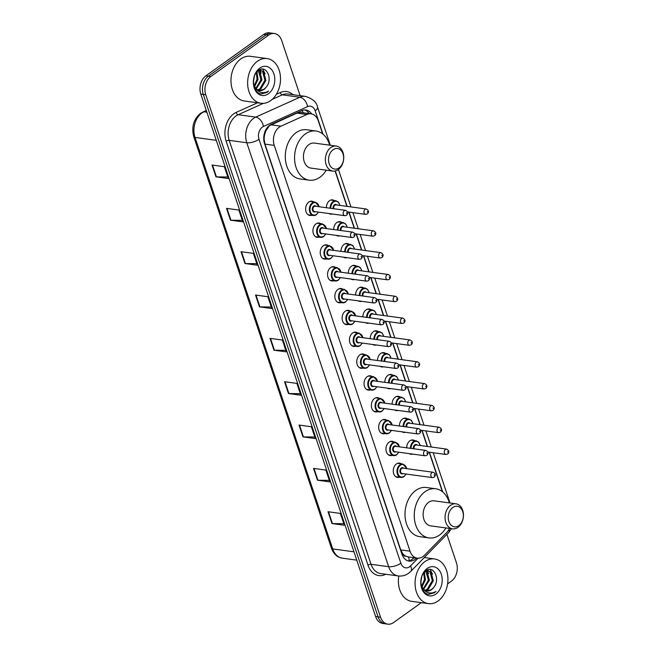 <?xml version="1.0" encoding="UTF-8"?>
<svg xmlns="http://www.w3.org/2000/svg" width="657" height="657" viewBox="0 0 657 657"><rect width="100%" height="100%" fill="white"/><g stroke="black" fill="none" stroke-linecap="round" stroke-linejoin="round"><path stroke-width="0.99" d="M326.381 207.719A7.219 5.215 -82.2 0 1 329.527 200.714A7.219 5.215 -82.2 0 1 332.614 199.868A7.219 5.215 -82.2 0 1 334.356 200.557M333.682 229.548A7.219 5.215 -82.2 0 1 336.836 222.542A7.219 5.215 -82.2 0 1 339.915 221.688A7.219 5.215 -82.2 0 1 341.656 222.386M340.983 251.376A7.219 5.215 -82.2 0 1 344.137 244.363A7.219 5.215 -82.2 0 1 347.216 243.517A7.219 5.215 -82.2 0 1 348.957 244.215M348.292 273.205A7.219 5.215 -82.2 0 1 351.438 266.192A7.219 5.215 -82.2 0 1 354.525 265.346A7.219 5.215 -82.2 0 1 356.258 266.036M355.593 295.034A7.219 5.215 -82.2 0 1 358.747 288.021A7.219 5.215 -82.2 0 1 361.826 287.175A7.219 5.215 -82.2 0 1 363.567 287.865M362.894 316.855A7.219 5.215 -82.2 0 1 366.048 309.849A7.219 5.215 -82.2 0 1 369.127 309.004A7.219 5.215 -82.2 0 1 370.868 309.693M370.203 338.683A7.219 5.215 -82.2 0 1 373.348 331.678A7.219 5.215 -82.2 0 1 376.436 330.824A7.219 5.215 -82.2 0 1 378.169 331.522M377.504 360.512A7.219 5.215 -82.2 0 1 380.649 353.499A7.219 5.215 -82.2 0 1 383.737 352.653A7.219 5.215 -82.2 0 1 385.47 353.343M384.805 382.341A7.219 5.215 -82.2 0 1 387.959 375.328A7.219 5.215 -82.2 0 1 391.038 374.482A7.219 5.215 -82.2 0 1 392.779 375.172M392.106 404.17A7.219 5.215 -82.2 0 1 395.259 397.157A7.219 5.215 -82.2 0 1 398.339 396.311A7.219 5.215 -82.2 0 1 400.08 397M399.415 425.991A7.219 5.215 -82.2 0 1 402.56 418.985A7.219 5.215 -82.2 0 1 405.648 418.139A7.219 5.215 -82.2 0 1 407.381 418.829M406.716 447.819A7.219 5.215 -82.2 0 1 409.869 440.814A7.219 5.215 -82.2 0 1 412.949 439.96A7.219 5.215 -82.2 0 1 414.69 440.658M333.674 280.777A7.219 5.215 -82.2 0 1 331.818 280.974A7.219 5.215 -82.2 0 1 327.564 275.258A7.219 5.215 -82.2 0 1 330.676 267.522A7.219 5.215 -82.2 0 1 333.764 266.676A7.219 5.215 -82.2 0 1 335.497 267.366M340.983 302.598A7.219 5.215 -82.2 0 1 339.119 302.803A7.219 5.215 -82.2 0 1 334.865 297.087A7.219 5.215 -82.2 0 1 337.985 289.351A7.219 5.215 -82.2 0 1 341.065 288.505A7.219 5.215 -82.2 0 1 342.806 289.195M348.284 324.427A7.219 5.215 -82.2 0 1 346.42 324.632A7.219 5.215 -82.2 0 1 342.166 318.916A7.219 5.215 -82.2 0 1 345.286 311.172A7.219 5.215 -82.2 0 1 348.366 310.326A7.219 5.215 -82.2 0 1 350.107 311.024M355.585 346.255A7.219 5.215 -82.2 0 1 353.729 346.461A7.219 5.215 -82.2 0 1 349.475 340.745A7.219 5.215 -82.2 0 1 352.587 333A7.219 5.215 -82.2 0 1 355.675 332.155A7.219 5.215 -82.2 0 1 357.408 332.844M326.373 258.948A7.219 5.215 -82.2 0 1 324.517 259.145A7.219 5.215 -82.2 0 1 320.263 253.438A7.219 5.215 -82.2 0 1 323.375 245.693A7.219 5.215 -82.2 0 1 326.463 244.847A7.219 5.215 -82.2 0 1 328.196 245.537M311.763 215.291A7.219 5.215 -82.2 0 1 309.907 215.496A7.219 5.215 -82.2 0 1 305.653 209.78A7.219 5.215 -82.2 0 1 308.774 202.044A7.219 5.215 -82.2 0 1 311.853 201.19A7.219 5.215 -82.2 0 1 313.594 201.888M319.072 237.12A7.219 5.215 -82.2 0 1 317.208 237.325A7.219 5.215 -82.2 0 1 312.954 231.609A7.219 5.215 -82.2 0 1 316.074 223.865A7.219 5.215 -82.2 0 1 319.154 223.019A7.219 5.215 -82.2 0 1 320.895 223.708M362.886 368.084A7.219 5.215 -82.2 0 1 361.03 368.281A7.219 5.215 -82.2 0 1 356.776 362.574A7.219 5.215 -82.2 0 1 359.896 354.829A7.219 5.215 -82.2 0 1 362.976 353.983A7.219 5.215 -82.2 0 1 364.717 354.673M370.195 389.913A7.219 5.215 -82.2 0 1 368.331 390.11A7.219 5.215 -82.2 0 1 364.077 384.394A7.219 5.215 -82.2 0 1 367.197 376.658A7.219 5.215 -82.2 0 1 370.277 375.812A7.219 5.215 -82.2 0 1 372.018 376.502M377.496 411.734A7.219 5.215 -82.2 0 1 375.632 411.939A7.219 5.215 -82.2 0 1 371.386 406.223A7.219 5.215 -82.2 0 1 374.498 398.487A7.219 5.215 -82.2 0 1 377.586 397.641A7.219 5.215 -82.2 0 1 379.319 398.331M384.797 433.563A7.219 5.215 -82.2 0 1 382.941 433.768A7.219 5.215 -82.2 0 1 378.687 428.052A7.219 5.215 -82.2 0 1 381.799 420.308A7.219 5.215 -82.2 0 1 384.887 419.462A7.219 5.215 -82.2 0 1 386.62 420.16M392.106 455.391A7.219 5.215 -82.2 0 1 390.242 455.597A7.219 5.215 -82.2 0 1 385.988 449.881A7.219 5.215 -82.2 0 1 389.108 442.136A7.219 5.215 -82.2 0 1 392.188 441.29A7.219 5.215 -82.2 0 1 393.929 441.98M399.407 477.22A7.219 5.215 -82.2 0 1 397.542 477.417A7.219 5.215 -82.2 0 1 393.288 471.701A7.219 5.215 -82.2 0 1 396.409 463.965A7.219 5.215 -82.2 0 1 399.489 463.119A7.219 5.215 -82.2 0 1 401.23 463.809M322.677 133.929L318.275 120.781A13.534 9.781 97.8 0 0 311.065 113.842L301.341 112.511L296.882 113.119L269.354 125.75L265.863 130.858L264.722 134.307A4.509 3.26 97.8 0 0 264.098 139.251A13.534 5.264 161.5 0 1 263.769 139.489M311.065 113.842A13.534 9.781 97.8 0 0 306.918 114.482L280.958 126.169A13.534 9.781 97.8 0 0 279.332 127.113A13.534 9.781 97.8 0 0 274.248 145.394L410.025 551.19A13.534 9.781 97.8 0 0 417.236 558.138A13.534 9.781 97.8 0 0 424.529 555.247L446.768 532.441A13.534 9.781 97.8 0 0 449.495 528.425M405.911 556.265A13.534 9.781 -82.2 0 1 402.79 553.744L402.856 553.95A4.509 3.26 97.8 0 0 405.911 556.265L408.424 556.914M264.098 139.251L264.171 139.456A13.534 9.781 -82.2 0 1 264.722 134.307M264.171 139.456L264.968 144.129L400.745 549.925L402.79 553.744M442.375 491.674L429.169 452.188M427.247 446.464L421.86 430.36M419.946 424.636L414.559 408.531M412.645 402.807L407.258 386.702M405.344 380.978L399.949 364.873M398.035 359.157L392.648 343.053M390.734 337.328L385.347 321.224M383.433 315.5L378.046 299.395M376.124 293.671L370.737 277.566M368.823 271.842L363.436 255.737M361.522 250.021L356.135 233.917M354.222 228.193L348.826 212.088M346.912 206.364L335.086 171.025M332.409 214.001A7.219 5.215 -82.2 0 1 330.668 214.166A7.219 5.215 -82.2 0 1 329.034 213.55M339.71 235.83A7.219 5.215 -82.2 0 1 337.969 235.994A7.219 5.215 -82.2 0 1 336.335 235.37M347.011 257.659A7.219 5.215 -82.2 0 1 345.27 257.823A7.219 5.215 -82.2 0 1 343.644 257.199M354.312 279.488A7.219 5.215 -82.2 0 1 352.579 279.652A7.219 5.215 -82.2 0 1 350.945 279.028M361.621 301.317A7.219 5.215 -82.2 0 1 359.88 301.473A7.219 5.215 -82.2 0 1 358.246 300.857M368.922 323.137A7.219 5.215 -82.2 0 1 367.181 323.301A7.219 5.215 -82.2 0 1 365.547 322.686M376.223 344.966A7.219 5.215 -82.2 0 1 374.49 345.13A7.219 5.215 -82.2 0 1 372.856 344.506M383.532 366.795A7.219 5.215 -82.2 0 1 381.791 366.959A7.219 5.215 -82.2 0 1 380.157 366.335M390.833 388.624A7.219 5.215 -82.2 0 1 389.092 388.78A7.219 5.215 -82.2 0 1 387.458 388.164M398.134 410.453A7.219 5.215 -82.2 0 1 396.393 410.609A7.219 5.215 -82.2 0 1 394.767 409.993M405.435 432.273A7.219 5.215 -82.2 0 1 403.702 432.437A7.219 5.215 -82.2 0 1 402.068 431.813M412.744 454.102A7.219 5.215 -82.2 0 1 411.003 454.266A7.219 5.215 -82.2 0 1 409.368 453.642M311.689 113.948A13.534 9.781 97.8 0 0 305.916 110.006A13.534 9.781 97.8 0 0 301.768 110.655L271.267 124.378A13.534 9.781 97.8 0 0 269.641 125.323A13.534 9.781 97.8 0 0 264.557 143.612L401.92 554.147A13.534 9.781 97.8 0 0 409.13 561.086A13.534 9.781 97.8 0 0 416.423 558.195L416.571 558.039M421.351 602.666L393.551 622.565A13.534 9.781 -82.2 0 1 387.77 624.15A13.534 9.781 -82.2 0 1 380.559 617.21L205.756 94.772A13.534 9.781 -82.2 0 1 210.84 76.491L268.672 35.108A13.534 9.781 -82.2 0 1 274.454 33.523A13.534 9.781 -82.2 0 1 281.664 40.463L300.134 95.676M446.908 534.346L456.467 562.893A13.534 9.781 -82.2 0 1 451.384 581.182L447.589 583.892M387.77 624.15L382.834 623.477A13.534 9.781 -82.2 0 1 375.623 616.537L200.82 94.107A13.534 9.781 -82.2 0 1 205.896 75.818L263.728 34.435L266.2 34.772A13.534 9.781 -82.2 0 1 271.982 33.187A13.534 9.781 -82.2 0 0 266.2 34.772L208.368 76.155L266.2 34.772L268.672 35.108M200.82 94.107L203.284 94.444A13.534 9.781 -82.2 0 1 208.368 76.155A13.534 9.781 -82.2 0 0 203.284 94.444L378.087 616.874L203.284 94.444L205.756 94.772M385.298 623.813A13.534 9.781 -82.2 0 1 378.087 616.874A13.534 9.781 -82.2 0 0 385.298 623.813M414.099 557.711L413.951 557.859A13.534 9.781 -82.2 0 1 407.907 560.807M304.667 109.949A13.534 9.781 -82.2 0 1 309.201 113.587M343.816 523.711L332.442 523.588A3.605 1.404 161.5 0 1 331.974 523.555L344.325 525.23L340.375 513.413L328.024 511.729L331.974 523.555M329.313 480.374L317.939 480.242A3.605 1.404 161.5 0 1 317.479 480.218L329.822 481.893L325.872 470.075L313.52 468.392L317.479 480.218M314.818 437.036L303.444 436.905A3.605 1.404 161.5 0 1 302.976 436.872L315.327 438.556L311.369 426.738L299.017 425.054L302.976 436.872M300.315 393.691L288.94 393.568A3.605 1.404 161.5 0 1 288.472 393.535L300.824 395.218L296.865 383.401L284.522 381.717L288.472 393.535M227.807 176.996L216.432 176.873A3.605 1.404 161.5 0 1 215.964 176.84L228.316 178.523L224.365 166.706L212.014 165.022L215.964 176.84M242.31 220.341L230.935 220.21A3.605 1.404 161.5 0 1 230.467 220.177L242.819 221.861L238.869 210.043L226.517 208.359L230.467 220.177M256.813 263.679L245.439 263.547A3.605 1.404 161.5 0 1 244.971 263.523L257.322 265.198L253.364 253.38L241.012 251.697L244.971 263.523M271.316 307.016L259.934 306.893A3.605 1.404 161.5 0 1 259.474 306.86L271.826 308.535L267.867 296.718L255.516 295.034L259.474 306.86M285.811 350.353L274.437 350.23A3.605 1.404 161.5 0 1 273.969 350.197L286.321 351.881L282.37 340.055L270.019 338.38L273.969 350.197M263.728 34.435A13.534 9.781 -82.2 0 1 269.51 32.85L274.454 33.523M270.668 100.62A22.552 16.302 -82.2 0 1 261.034 103.272A22.552 16.302 -82.2 0 1 247.738 85.41A22.552 16.302 -82.2 0 1 257.487 61.224A22.552 16.302 -82.2 0 1 267.12 58.572A22.552 16.302 -82.2 0 1 280.408 76.434A22.552 16.302 -82.2 0 1 270.668 100.62M261.034 103.272L244.355 100.997A22.552 16.302 -82.2 0 1 231.067 83.143A22.552 16.302 -82.2 0 1 240.807 58.949A22.552 16.302 -82.2 0 1 250.44 56.305L267.12 58.572M257.528 89.869L259.852 88.851L264.911 80.261L262.586 71.449L260.32 70.151M257.971 90.108L260.829 88.982L265.896 80.4L263.564 71.58L259.129 70.012M260.813 70.184L258.349 70.529M255.819 88.391L260.993 79.727L258.283 70.578M256.23 88.843L261.971 79.867L259.646 71.046L258.792 70.373M254.193 85.829L257.068 79.193L256.287 72.631M254.588 86.601L258.053 79.333L256.846 71.942M253.454 81.542L254.259 76.639M254.661 87.997L256.92 89.845M259.343 90.559L263.777 89.385L265.945 87.438C273.55 79.349 266.175 64.238 258.653 70.315C250.695 75.136 252.469 92.998 261.248 93.959L261.314 93.967M265.945 87.438A10.2 7.375 -82.2 0 1 263.966 89.409A10.2 7.375 -82.2 0 1 259.614 90.609A10.2 7.375 -82.2 0 1 255.359 87.783L253.643 84.392M259.778 68.073A14.709 10.635 -82.2 0 1 273.895 73.896A14.709 10.635 -82.2 0 1 268.376 93.77A14.709 10.635 -82.2 0 1 254.251 87.948A14.709 10.635 -82.2 0 1 259.778 68.073M261.248 93.959L266.997 92.407L268.565 91.036L266.627 92.037C262.069 93.59 258.316 92.169 255.359 87.783M253.454 81.813L254.308 76.491M257.257 72.738L256.977 71.785M261.182 73.272L259.934 70.159M265.1 73.806L262.759 69.141M261.158 93.935L266.882 92.391L268.565 91.036M339.135 167.855A10.372 7.498 -82.2 0 1 329.173 163.749A10.372 7.498 -82.2 0 1 333.074 149.73A10.372 7.498 -82.2 0 1 343.028 153.837A10.372 7.498 -82.2 0 1 339.135 167.855M338.248 169.613A12.631 9.132 -82.2 0 1 332.853 171.091A12.631 9.132 -82.2 0 1 325.412 161.096A12.631 9.132 -82.2 0 1 330.865 147.546A12.631 9.132 -82.2 0 1 336.261 146.068A12.631 9.132 -82.2 0 1 343.71 156.07A12.631 9.132 -82.2 0 1 338.248 169.613M336.261 146.068L314.342 143.086A12.631 9.132 97.8 0 0 308.946 144.565A12.631 9.132 97.8 0 0 303.493 158.107A12.631 9.132 97.8 0 0 310.933 168.11L332.853 171.091M326.233 170.196A24.81 17.936 -82.2 0 1 319.885 177.267A24.81 17.936 -82.2 0 1 309.291 180.174A24.81 17.936 -82.2 0 1 294.673 160.53A24.81 17.936 -82.2 0 1 305.39 133.929A24.81 17.936 -82.2 0 1 315.984 131.014A24.81 17.936 -82.2 0 1 329.633 145.164M309.291 180.174L300.027 178.918A24.81 17.936 -82.2 0 1 285.409 159.273A24.81 17.936 -82.2 0 1 296.126 132.665A24.81 17.936 -82.2 0 1 306.72 129.757L315.984 131.014M458.832 525.6A10.372 7.498 -82.2 0 1 448.879 521.494A10.372 7.498 -82.2 0 1 452.772 507.475A10.372 7.498 -82.2 0 1 462.733 511.581A10.372 7.498 -82.2 0 1 458.832 525.6M457.954 527.357A12.631 9.132 -82.2 0 1 452.558 528.836A12.631 9.132 -82.2 0 1 445.109 518.841A12.631 9.132 -82.2 0 1 450.571 505.29A12.631 9.132 -82.2 0 1 455.966 503.812A12.631 9.132 -82.2 0 1 463.407 513.807A12.631 9.132 -82.2 0 1 457.954 527.357M455.966 503.812L434.039 500.823A12.631 9.132 97.8 0 0 428.643 502.309A12.631 9.132 97.8 0 0 423.19 515.852A12.631 9.132 97.8 0 0 430.631 525.855L452.558 528.836M445.931 527.932A24.81 17.936 -82.2 0 1 439.59 535.012A24.81 17.936 -82.2 0 1 428.988 537.919A24.81 17.936 -82.2 0 1 414.37 518.274A24.81 17.936 -82.2 0 1 425.087 491.674A24.81 17.936 -82.2 0 1 435.681 488.759A24.81 17.936 -82.2 0 1 449.339 502.909M428.988 537.919L419.724 536.662A24.81 17.936 -82.2 0 1 405.106 517.018A24.81 17.936 -82.2 0 1 415.824 490.409A24.81 17.936 -82.2 0 1 426.418 487.494L435.681 488.759M438.088 600.991A22.552 16.302 -82.2 0 1 428.454 603.635A22.552 16.302 -82.2 0 1 415.158 585.781A22.552 16.302 -82.2 0 1 424.907 561.587A22.552 16.302 -82.2 0 1 434.54 558.943A22.552 16.302 -82.2 0 1 447.828 576.805A22.552 16.302 -82.2 0 1 438.088 600.991M428.454 603.635L411.783 601.369A22.552 16.302 -82.2 0 1 398.791 576M424.948 590.232L427.272 589.214L432.331 580.632L430.007 571.812L427.74 570.514M425.391 590.471L428.257 589.354L433.316 580.763L430.984 571.951L426.549 570.383M428.233 570.555L425.769 570.9M423.239 588.754L428.413 580.098L425.703 570.949M423.65 589.214L429.391 580.23L427.066 571.418L426.212 570.736M421.613 586.192L424.488 579.564L423.708 572.994M422.008 586.972L425.473 579.696L424.266 572.304M420.874 581.905L421.687 577.01M422.081 588.368L424.34 590.216M426.763 590.93L431.197 589.748L433.365 587.81C440.97 579.712 433.595 564.609 426.073 570.687C418.115 575.499 419.897 593.37 428.668 594.322L428.734 594.33M433.365 587.81A10.2 7.375 -82.2 0 1 431.386 589.772A10.2 7.375 -82.2 0 1 427.034 590.971A10.2 7.375 -82.2 0 1 422.779 588.155L421.063 584.755M427.198 568.445A14.709 10.635 -82.2 0 1 441.315 574.259A14.709 10.635 -82.2 0 1 435.796 594.133A14.709 10.635 -82.2 0 1 421.671 588.319A14.709 10.635 -82.2 0 1 427.198 568.445M428.668 594.322L434.417 592.77L435.985 591.407L434.047 592.409C429.489 593.961 425.736 592.54 422.779 588.155M420.874 582.184L421.728 576.862M424.677 573.109L424.397 572.157M428.602 573.643L427.362 570.522M432.52 574.177L430.179 569.512M428.586 594.306L434.31 592.762L435.985 591.407M270.922 124.797L280.958 126.169M409.18 560.651A13.534 6.693 -135.7 0 0 408.432 556.939M303.132 112.758A13.534 8.516 -114.2 0 0 302.171 110.483M265.863 130.858A13.534 8.516 -114.2 0 0 265.65 130.143M402.856 553.95A13.534 5.264 161.5 0 1 402.043 554.5M264.968 144.129L274.248 145.394M296.882 113.119L306.918 114.482M400.745 549.925L410.025 551.19M322.998 134.192L315.171 110.795A9.017 6.521 97.8 0 0 307.599 106.598L263.473 126.464A9.017 6.521 97.8 0 0 262.389 127.088A9.017 6.521 97.8 0 0 258.998 139.284L400.844 563.213A9.017 6.521 97.8 0 0 409.508 566.786A9.017 6.521 97.8 0 0 410.51 565.915L418.041 558.195M400.844 563.213A9.017 3.515 -18.5 0 1 388.648 566.687L246.802 142.75A18.043 13.041 -82.2 0 1 253.577 118.375A18.043 13.041 -82.2 0 1 255.745 117.11L238.146 114.72A18.043 13.041 97.8 0 0 235.978 115.977A18.043 13.041 97.8 0 0 229.203 140.36L371.049 564.289A18.043 13.041 97.8 0 0 380.666 573.545L398.265 575.943A18.043 13.041 -82.2 0 1 388.648 566.687L371.049 564.289A2.258 0.879 161.5 0 0 367.994 565.16L226.148 141.222A2.258 0.879 161.5 0 1 229.203 140.36L246.802 142.75A9.017 3.515 -18.5 0 0 258.998 139.284M398.265 575.943C402.002 576.386 405.443 575.499 408.58 573.282L410.797 571.376A9.017 4.459 -135.7 0 0 410.51 565.915M226.148 141.222A20.293 14.676 -82.2 0 1 233.777 113.792A20.293 14.676 -82.2 0 1 236.216 112.38L257.519 102.788M276.359 94.312L280.342 92.514A20.293 14.676 -82.2 0 1 292.923 94.69M385.782 574.243A20.293 14.676 -82.2 0 1 367.994 565.16M210.84 76.491L205.896 75.818M380.559 617.21L375.623 616.537M263.473 126.464A9.017 5.683 -114.2 0 0 255.745 117.11L299.871 97.252L282.272 94.854L272.203 99.388M307.599 106.598A9.017 5.683 -114.2 0 0 299.871 97.252A18.043 13.041 -82.2 0 1 305.406 96.39L287.807 93.992A18.043 13.041 97.8 0 0 282.272 94.854A2.258 1.421 65.8 0 1 280.342 92.514M263.4 103.354L238.146 114.72A2.258 1.421 65.8 0 1 236.216 112.38M442.703 491.937L429.415 452.221M427.493 446.497L422.106 430.392M420.193 424.668L414.805 408.564M412.892 402.84L407.504 386.735M405.591 381.011L400.203 364.914M398.282 359.19L392.894 343.085M390.981 337.361L385.593 321.257M383.68 315.532L378.292 299.428M376.371 293.704L370.983 277.599M369.07 271.875L363.682 255.778M361.769 250.054L356.381 233.949M354.468 228.225L349.081 212.121M347.159 206.397L335.308 170.976M410.797 571.376L448.6 532.613A9.017 4.459 -135.7 0 0 449.117 529.181M315.171 110.795A9.017 3.515 -18.5 0 0 317.553 107.091C316.69 102.237 312.642 98.665 305.406 96.39M413.951 557.859L416.423 558.195M206.38 110.721L203.982 111.805A18.043 13.041 97.8 0 0 201.806 113.061A18.043 13.041 97.8 0 0 195.03 137.436A4.509 1.757 161.5 0 1 193.766 136.713C191.318 127.13 193.56 119.336 200.5 113.333L206.282 110.425M202.906 111.945A4.509 2.842 -114.2 0 1 203.982 111.805L206.873 112.191M216.284 140.335L195.03 137.436L332.713 548.923A18.043 13.041 97.8 0 0 342.33 558.179L339.061 557.235C337.739 556.701 334.011 554.861 331.448 548.201A4.509 1.757 -18.5 0 0 332.713 548.923L353.967 551.814M274.437 350.23L270.495 338.445M259.934 306.893L255.992 295.1M245.439 263.547L241.489 251.762M230.935 220.21L226.993 208.425M216.432 176.873L212.49 165.088M288.94 393.568L284.998 381.783M303.444 436.905L299.493 425.12M317.939 480.242L313.997 468.457M332.442 523.588L328.5 511.795M316.255 214.716A6.767 4.895 -82.2 0 1 313.364 215.512A6.767 4.895 -82.2 0 1 309.373 210.15A6.767 4.895 -82.2 0 1 312.297 202.898A6.767 4.895 -82.2 0 1 315.188 202.101L319.203 206.741M319.039 206.725A6.315 4.566 97.8 0 0 312.74 203.333A6.315 4.566 97.8 0 0 310.367 211.866A6.315 4.566 97.8 0 0 316.428 214.363A6.315 4.566 97.8 0 0 318.308 212.088M315.385 211.685A3.154 2.283 -82.2 0 1 312.453 210.281A3.154 2.283 -82.2 0 1 313.66 206.093A3.154 2.283 -82.2 0 1 316.116 206.323M345.516 210.33L315.261 206.208A2.71 1.955 97.8 0 0 314.103 206.528A2.71 1.955 97.8 0 0 312.937 209.427A2.71 1.955 97.8 0 0 314.531 211.57L344.785 215.693A2.71 1.955 -82.2 0 1 343.192 213.55A2.71 1.955 -82.2 0 1 344.367 210.642A2.71 1.955 -82.2 0 1 345.516 210.33C348.021 211.513 348.382 213.147 346.6 215.241L344.785 215.693M346.83 213.615L346.567 212.827L346.83 213.615M323.556 236.545A6.767 4.895 -82.2 0 1 320.665 237.341A6.767 4.895 -82.2 0 1 316.682 231.978A6.767 4.895 -82.2 0 1 319.606 224.727A6.767 4.895 -82.2 0 1 322.488 223.93L326.504 228.57M326.34 228.554A6.315 4.566 97.8 0 0 320.041 225.162A6.315 4.566 97.8 0 0 317.668 233.695A6.315 4.566 97.8 0 0 323.737 236.192A6.315 4.566 97.8 0 0 325.609 233.917M322.686 233.514A3.154 2.283 -82.2 0 1 319.754 232.102A3.154 2.283 -82.2 0 1 320.969 227.922A3.154 2.283 -82.2 0 1 323.416 228.151M352.825 232.151L322.562 228.036A2.71 1.955 97.8 0 0 321.404 228.357A2.71 1.955 97.8 0 0 320.238 231.256A2.71 1.955 97.8 0 0 321.831 233.399L352.095 237.522A2.71 1.955 -82.2 0 1 350.493 235.378A2.71 1.955 -82.2 0 1 351.667 232.471A2.71 1.955 -82.2 0 1 352.825 232.151C355.322 233.342 355.683 234.976 353.901 237.062L352.095 237.522M354.131 235.444L353.868 234.656L354.131 235.444M330.857 258.373A6.767 4.895 -82.2 0 1 327.966 259.162A6.767 4.895 -82.2 0 1 323.983 253.807A6.767 4.895 -82.2 0 1 326.907 246.547A6.767 4.895 -82.2 0 1 329.798 245.759L333.805 250.399M333.641 250.374A6.315 4.566 97.8 0 0 327.342 246.983A6.315 4.566 97.8 0 0 324.977 255.524A6.315 4.566 97.8 0 0 331.038 258.02A6.315 4.566 97.8 0 0 332.91 255.737M329.995 255.343A3.154 2.283 -82.2 0 1 327.055 253.93A3.154 2.283 -82.2 0 1 328.27 249.742A3.154 2.283 -82.2 0 1 330.726 249.98M360.126 253.98L329.863 249.865A2.71 1.955 97.8 0 0 328.705 250.177A2.71 1.955 97.8 0 0 327.539 253.085A2.71 1.955 97.8 0 0 329.132 255.228L359.395 259.343A2.71 1.955 -82.2 0 1 357.802 257.199A2.71 1.955 -82.2 0 1 358.968 254.3A2.71 1.955 -82.2 0 1 360.126 253.98C362.623 255.171 362.984 256.805 361.202 258.891L359.395 259.343M361.432 257.265L361.169 256.476L361.432 257.265M338.166 280.194A6.767 4.895 -82.2 0 1 335.275 280.991A6.767 4.895 -82.2 0 1 331.284 275.636A6.767 4.895 -82.2 0 1 334.208 268.376A6.767 4.895 -82.2 0 1 337.098 267.58L341.106 272.228M340.95 272.203A6.315 4.566 97.8 0 0 334.651 268.812A6.315 4.566 97.8 0 0 332.278 277.344A6.315 4.566 97.8 0 0 338.339 279.849A6.315 4.566 97.8 0 0 340.219 277.566M337.296 277.172A3.154 2.283 -82.2 0 1 334.364 275.759A3.154 2.283 -82.2 0 1 335.571 271.571A3.154 2.283 -82.2 0 1 338.027 271.809M367.427 275.809L337.172 271.694A2.71 1.955 97.8 0 0 336.014 272.006A2.71 1.955 97.8 0 0 334.84 274.913A2.71 1.955 97.8 0 0 336.441 277.057L366.696 281.171A2.71 1.955 -82.2 0 1 365.103 279.028A2.71 1.955 -82.2 0 1 366.269 276.129A2.71 1.955 -82.2 0 1 367.427 275.809C369.932 276.991 370.285 278.634 368.511 280.72L366.696 281.171M368.741 279.094L368.478 278.305L368.741 279.094M345.467 302.023A6.767 4.895 -82.2 0 1 342.576 302.82A6.767 4.895 -82.2 0 1 338.585 297.465A6.767 4.895 -82.2 0 1 341.509 290.205A6.767 4.895 -82.2 0 1 344.399 289.409L348.415 294.057M348.251 294.032A6.315 4.566 97.8 0 0 341.952 290.64A6.315 4.566 97.8 0 0 339.579 299.173A6.315 4.566 97.8 0 0 345.648 301.67A6.315 4.566 97.8 0 0 347.52 299.395M344.597 299.001A3.154 2.283 -82.2 0 1 341.665 297.588A3.154 2.283 -82.2 0 1 342.872 293.4A3.154 2.283 -82.2 0 1 345.327 293.63M374.728 297.637L344.473 293.515A2.71 1.955 97.8 0 0 343.315 293.835A2.71 1.955 97.8 0 0 342.149 296.734A2.71 1.955 97.8 0 0 343.742 298.878L374.005 303A2.71 1.955 -82.2 0 1 372.404 300.857A2.71 1.955 -82.2 0 1 373.578 297.958A2.71 1.955 -82.2 0 1 374.728 297.637C377.233 298.82 377.594 300.454 375.812 302.548L374.005 303M376.042 300.922L375.779 300.134L376.042 300.922M352.768 323.852A6.767 4.895 -82.2 0 1 349.877 324.648A6.767 4.895 -82.2 0 1 345.894 319.286A6.767 4.895 -82.2 0 1 348.818 312.034A6.767 4.895 -82.2 0 1 351.709 311.237L355.716 315.877M355.552 315.861A6.315 4.566 97.8 0 0 349.253 312.469A6.315 4.566 97.8 0 0 346.888 321.002A6.315 4.566 97.8 0 0 352.949 323.499A6.315 4.566 97.8 0 0 354.821 321.224M351.897 320.821A3.154 2.283 -82.2 0 1 348.966 319.409A3.154 2.283 -82.2 0 1 350.181 315.229A3.154 2.283 -82.2 0 1 352.628 315.459M382.037 319.466L351.774 315.344A2.71 1.955 97.8 0 0 350.616 315.664A2.71 1.955 97.8 0 0 349.45 318.563A2.71 1.955 97.8 0 0 351.043 320.706L381.306 324.829A2.71 1.955 -82.2 0 1 379.713 322.686A2.71 1.955 -82.2 0 1 380.879 319.778A2.71 1.955 -82.2 0 1 382.037 319.466C384.534 320.649 384.895 322.283 383.113 324.369L381.306 324.829M383.343 322.751L383.08 321.963L383.343 322.751M360.077 345.681A6.767 4.895 -82.2 0 1 357.186 346.469A6.767 4.895 -82.2 0 1 353.195 341.114A6.767 4.895 -82.2 0 1 356.119 333.863A6.767 4.895 -82.2 0 1 359.009 333.066L363.017 337.706M362.853 337.69A6.315 4.566 97.8 0 0 356.562 334.298A6.315 4.566 97.8 0 0 354.189 342.831A6.315 4.566 97.8 0 0 360.25 345.327A6.315 4.566 97.8 0 0 362.13 343.053M359.207 342.65A3.154 2.283 -82.2 0 1 356.266 341.238A3.154 2.283 -82.2 0 1 357.482 337.049A3.154 2.283 -82.2 0 1 359.937 337.287M389.338 341.287L359.075 337.172A2.71 1.955 97.8 0 0 357.925 337.493A2.71 1.955 97.8 0 0 356.751 340.392A2.71 1.955 97.8 0 0 358.344 342.535L388.607 346.65A2.71 1.955 -82.2 0 1 387.014 344.514A2.71 1.955 -82.2 0 1 388.18 341.607A2.71 1.955 -82.2 0 1 389.338 341.287C391.835 342.478 392.196 344.112 390.414 346.198L388.607 346.65M390.652 344.58L390.381 343.792L390.652 344.58M367.378 367.509A6.767 4.895 -82.2 0 1 364.487 368.298A6.767 4.895 -82.2 0 1 360.496 362.943A6.767 4.895 -82.2 0 1 363.42 355.683A6.767 4.895 -82.2 0 1 366.31 354.895L370.318 359.535M370.162 359.51A6.315 4.566 97.8 0 0 363.863 356.119A6.315 4.566 97.8 0 0 361.49 364.651A6.315 4.566 97.8 0 0 367.55 367.156A6.315 4.566 97.8 0 0 369.431 364.873M366.507 364.479A3.154 2.283 -82.2 0 1 363.576 363.066A3.154 2.283 -82.2 0 1 364.783 358.878A3.154 2.283 -82.2 0 1 367.238 359.116M396.639 363.116L366.384 359.001A2.71 1.955 97.8 0 0 365.226 359.313A2.71 1.955 97.8 0 0 364.06 362.221A2.71 1.955 97.8 0 0 365.653 364.364L395.908 368.478A2.71 1.955 -82.2 0 1 394.315 366.335A2.71 1.955 -82.2 0 1 395.489 363.436A2.71 1.955 -82.2 0 1 396.639 363.116C399.144 364.307 399.505 365.941 397.723 368.027L395.908 368.478M397.953 366.401L397.69 365.612L397.953 366.401M374.679 389.33A6.767 4.895 -82.2 0 1 371.788 390.127A6.767 4.895 -82.2 0 1 367.805 384.772A6.767 4.895 -82.2 0 1 370.729 377.512A6.767 4.895 -82.2 0 1 373.611 376.716L377.627 381.364M377.463 381.339A6.315 4.566 97.8 0 0 371.164 377.947A6.315 4.566 97.8 0 0 368.791 386.48A6.315 4.566 97.8 0 0 374.86 388.985A6.315 4.566 97.8 0 0 376.732 386.702M373.808 386.308A3.154 2.283 -82.2 0 1 370.877 384.895A3.154 2.283 -82.2 0 1 372.092 380.707A3.154 2.283 -82.2 0 1 374.539 380.945M403.948 384.945L373.685 380.822A2.71 1.955 97.8 0 0 372.527 381.142A2.71 1.955 97.8 0 0 371.361 384.049A2.71 1.955 97.8 0 0 372.954 386.193L403.217 390.307A2.71 1.955 -82.2 0 1 401.616 388.164A2.71 1.955 -82.2 0 1 402.79 385.265A2.71 1.955 -82.2 0 1 403.948 384.945C406.445 386.127 406.806 387.77 405.024 389.856L403.217 390.307M405.254 388.23L404.991 387.441L405.254 388.23M381.98 411.159A6.767 4.895 -82.2 0 1 379.089 411.955A6.767 4.895 -82.2 0 1 375.106 406.593A6.767 4.895 -82.2 0 1 378.03 399.341A6.767 4.895 -82.2 0 1 380.92 398.544L384.928 403.193M384.764 403.168A6.315 4.566 97.8 0 0 378.465 399.776A6.315 4.566 97.8 0 0 376.1 408.309A6.315 4.566 97.8 0 0 382.16 410.806A6.315 4.566 97.8 0 0 384.033 408.531M381.117 408.128A3.154 2.283 -82.2 0 1 378.177 406.724A3.154 2.283 -82.2 0 1 379.393 402.536A3.154 2.283 -82.2 0 1 381.84 402.766M411.249 406.773L380.986 402.651A2.71 1.955 97.8 0 0 379.828 402.971A2.71 1.955 97.8 0 0 378.662 405.87A2.71 1.955 97.8 0 0 380.255 408.013L410.518 412.136A2.71 1.955 -82.2 0 1 408.925 409.993A2.71 1.955 -82.2 0 1 410.091 407.085A2.71 1.955 -82.2 0 1 411.249 406.773C413.746 407.956 414.107 409.59 412.325 411.684L410.518 412.136M412.555 410.058L412.292 409.27L412.555 410.058M389.289 432.988A6.767 4.895 -82.2 0 1 386.398 433.784A6.767 4.895 -82.2 0 1 382.407 428.421A6.767 4.895 -82.2 0 1 385.331 421.17A6.767 4.895 -82.2 0 1 388.221 420.373L392.229 425.013M392.073 424.997A6.315 4.566 97.8 0 0 385.774 421.605A6.315 4.566 97.8 0 0 383.401 430.138A6.315 4.566 97.8 0 0 389.461 432.635A6.315 4.566 97.8 0 0 391.342 430.36M388.418 429.957A3.154 2.283 -82.2 0 1 385.487 428.545A3.154 2.283 -82.2 0 1 386.694 424.365A3.154 2.283 -82.2 0 1 389.149 424.594M418.55 428.602L388.295 424.479A2.71 1.955 97.8 0 0 387.137 424.8A2.71 1.955 97.8 0 0 385.963 427.699A2.71 1.955 97.8 0 0 387.564 429.842L417.819 433.965A2.71 1.955 -82.2 0 1 416.226 431.821A2.71 1.955 -82.2 0 1 417.392 428.914A2.71 1.955 -82.2 0 1 418.55 428.602C421.055 429.785 421.408 431.419 419.634 433.505L417.819 433.965M419.864 431.887L419.601 431.099L419.864 431.887M396.59 454.816A6.767 4.895 -82.2 0 1 393.699 455.605A6.767 4.895 -82.2 0 1 389.708 450.25A6.767 4.895 -82.2 0 1 392.631 442.99A6.767 4.895 -82.2 0 1 395.522 442.202L399.538 446.842M399.374 446.817A6.315 4.566 97.8 0 0 393.075 443.434A6.315 4.566 97.8 0 0 390.701 451.967A6.315 4.566 97.8 0 0 396.762 454.463A6.315 4.566 97.8 0 0 398.643 452.18M395.719 451.786A3.154 2.283 -82.2 0 1 392.787 450.373A3.154 2.283 -82.2 0 1 393.995 446.185A3.154 2.283 -82.2 0 1 396.45 446.423M425.851 450.423L395.596 446.308A2.71 1.955 97.8 0 0 394.438 446.62A2.71 1.955 97.8 0 0 393.272 449.528A2.71 1.955 97.8 0 0 394.865 451.671L425.128 455.786A2.71 1.955 -82.2 0 1 423.527 453.642A2.71 1.955 -82.2 0 1 424.701 450.743A2.71 1.955 -82.2 0 1 425.851 450.423C428.356 451.614 428.717 453.248 426.935 455.334L425.128 455.786M427.165 453.708L426.902 452.928L427.165 453.708M403.891 476.645A6.767 4.895 -82.2 0 1 401 477.434A6.767 4.895 -82.2 0 1 397.017 472.079A6.767 4.895 -82.2 0 1 399.941 464.819A6.767 4.895 -82.2 0 1 402.831 464.031L406.839 468.671M406.675 468.646A6.315 4.566 97.8 0 0 400.376 465.255A6.315 4.566 97.8 0 0 398.011 473.787A6.315 4.566 97.8 0 0 404.071 476.292A6.315 4.566 97.8 0 0 405.944 474.009M403.02 473.615A3.154 2.283 -82.2 0 1 400.088 472.202A3.154 2.283 -82.2 0 1 401.304 468.014A3.154 2.283 -82.2 0 1 403.751 468.252M433.16 472.252L402.897 468.137A2.71 1.955 97.8 0 0 401.739 468.449A2.71 1.955 97.8 0 0 400.573 471.356A2.71 1.955 97.8 0 0 402.166 473.5L432.429 477.614A2.71 1.955 -82.2 0 1 430.836 475.471A2.71 1.955 -82.2 0 1 432.002 472.572A2.71 1.955 -82.2 0 1 433.16 472.252C435.657 473.434 436.018 475.077 434.236 477.163L432.429 477.614M434.466 475.537L434.203 474.748L434.466 475.537M330.11 208.228A6.767 4.895 -82.2 0 1 333.058 201.568A6.767 4.895 -82.2 0 1 335.949 200.771L330.75 200.065M339.8 205.395A6.315 4.566 97.8 0 0 333.501 202.003A6.315 4.566 97.8 0 0 330.742 208.318M333.132 208.639A3.154 2.283 -82.2 0 1 334.421 204.762A3.154 2.283 -82.2 0 1 336.877 205M366.278 209C368.84 210.404 369.201 212.039 367.362 213.911L365.547 214.363A2.71 1.955 -82.2 0 1 363.953 212.219A2.71 1.955 -82.2 0 1 365.12 209.32A2.71 1.955 -82.2 0 1 366.278 209L336.023 204.877A2.71 1.955 97.8 0 0 334.865 205.198A2.71 1.955 97.8 0 0 333.805 208.737M367.329 211.497L367.592 212.285L367.329 211.497M337.411 230.057A6.767 4.895 -82.2 0 1 340.359 223.396A6.767 4.895 -82.2 0 1 343.25 222.6L338.059 221.894M347.101 227.223A6.315 4.566 97.8 0 0 340.802 223.832A6.315 4.566 97.8 0 0 338.051 230.147M340.433 230.467A3.154 2.283 -82.2 0 1 341.722 226.591A3.154 2.283 -82.2 0 1 344.178 226.821M373.578 230.829C376.141 232.225 376.502 233.867 374.662 235.74L372.856 236.192A2.71 1.955 -82.2 0 1 371.254 234.048A2.71 1.955 -82.2 0 1 372.429 231.141A2.71 1.955 -82.2 0 1 373.578 230.829L343.324 226.706A2.71 1.955 97.8 0 0 342.166 227.026A2.71 1.955 97.8 0 0 341.114 230.558M374.63 233.325L374.892 234.114L374.63 233.325M344.711 251.886A6.767 4.895 -82.2 0 1 347.668 245.225A6.767 4.895 -82.2 0 1 350.559 244.429L345.36 243.722M354.402 249.052A6.315 4.566 97.8 0 0 348.103 245.661A6.315 4.566 97.8 0 0 345.352 251.968M347.734 252.296A3.154 2.283 -82.2 0 1 349.031 248.42A3.154 2.283 -82.2 0 1 351.479 248.65M380.888 252.658C383.45 254.054 383.803 255.688 381.963 257.56L380.157 258.02A2.71 1.955 -82.2 0 1 378.563 255.877A2.71 1.955 -82.2 0 1 379.73 252.97A2.71 1.955 -82.2 0 1 380.888 252.658L350.624 248.535A2.71 1.955 97.8 0 0 349.467 248.855A2.71 1.955 97.8 0 0 348.415 252.387M381.931 255.154L382.193 255.943L381.931 255.154M352.012 273.714A6.767 4.895 -82.2 0 1 354.969 267.046A6.767 4.895 -82.2 0 1 357.86 266.257L352.661 265.551M361.703 270.873A6.315 4.566 97.8 0 0 355.412 267.489A6.315 4.566 97.8 0 0 352.653 273.797M355.043 274.125A3.154 2.283 -82.2 0 1 356.332 270.241A3.154 2.283 -82.2 0 1 358.788 270.479M388.188 274.478C390.751 275.883 391.112 277.517 389.264 279.389L387.458 279.841A2.71 1.955 -82.2 0 1 385.864 277.697A2.71 1.955 -82.2 0 1 387.03 274.798A2.71 1.955 -82.2 0 1 388.188 274.478L357.925 270.364A2.71 1.955 97.8 0 0 356.776 270.676A2.71 1.955 97.8 0 0 355.716 274.215M389.24 276.975L389.502 277.763L389.24 276.975M359.322 295.535A6.767 4.895 -82.2 0 1 362.27 288.875A6.767 4.895 -82.2 0 1 365.161 288.086L359.97 287.372M369.012 292.702A6.315 4.566 97.8 0 0 362.713 289.31A6.315 4.566 97.8 0 0 359.962 295.625M362.344 295.954A3.154 2.283 -82.2 0 1 363.633 292.069A3.154 2.283 -82.2 0 1 366.089 292.308M395.489 296.307C398.052 297.711 398.413 299.346 396.573 301.218L394.758 301.67A2.71 1.955 -82.2 0 1 393.165 299.526A2.71 1.955 -82.2 0 1 394.34 296.627A2.71 1.955 -82.2 0 1 395.489 296.307L365.235 292.193A2.71 1.955 97.8 0 0 364.077 292.505A2.71 1.955 97.8 0 0 363.025 296.044M396.541 298.804L396.803 299.592L396.541 298.804M366.622 317.364A6.767 4.895 -82.2 0 1 369.579 310.704A6.767 4.895 -82.2 0 1 372.462 309.907L367.271 309.201M376.313 314.531A6.315 4.566 97.8 0 0 370.014 311.139A6.315 4.566 97.8 0 0 367.263 317.454M369.645 317.774A3.154 2.283 -82.2 0 1 370.942 313.898A3.154 2.283 -82.2 0 1 373.39 314.136M402.798 318.136C405.353 319.54 405.714 321.174 403.874 323.047L402.068 323.499A2.71 1.955 -82.2 0 1 400.466 321.355A2.71 1.955 -82.2 0 1 401.641 318.456A2.71 1.955 -82.2 0 1 402.798 318.136L372.535 314.013A2.71 1.955 97.8 0 0 371.377 314.333A2.71 1.955 97.8 0 0 370.326 317.873M403.841 320.632L404.104 321.421L403.841 320.632M373.923 339.193A6.767 4.895 -82.2 0 1 376.88 332.532A6.767 4.895 -82.2 0 1 379.771 331.736L374.572 331.029M383.614 336.359A6.315 4.566 97.8 0 0 377.315 332.968A6.315 4.566 97.8 0 0 374.564 339.283M376.954 339.603A3.154 2.283 -82.2 0 1 378.243 335.727A3.154 2.283 -82.2 0 1 380.699 335.957M410.099 339.965C412.662 341.361 413.023 343.003 411.175 344.876L409.368 345.327A2.71 1.955 -82.2 0 1 407.775 343.184A2.71 1.955 -82.2 0 1 408.941 340.277A2.71 1.955 -82.2 0 1 410.099 339.965L379.836 335.842A2.71 1.955 97.8 0 0 378.678 336.162A2.71 1.955 97.8 0 0 377.627 339.694M411.142 342.461L411.405 343.25L411.142 342.461M381.232 361.022A6.767 4.895 -82.2 0 1 384.181 354.361A6.767 4.895 -82.2 0 1 387.072 353.565L381.873 352.858M390.923 358.188A6.315 4.566 97.8 0 0 384.624 354.796A6.315 4.566 97.8 0 0 381.865 361.104M384.255 361.432A3.154 2.283 -82.2 0 1 385.544 357.556A3.154 2.283 -82.2 0 1 388 357.786M417.4 361.785C419.963 363.19 420.324 364.824 418.484 366.696L416.669 367.156A2.71 1.955 -82.2 0 1 415.076 365.013A2.71 1.955 -82.2 0 1 416.242 362.106A2.71 1.955 -82.2 0 1 417.4 361.785L387.145 357.671A2.71 1.955 97.8 0 0 385.988 357.991A2.71 1.955 97.8 0 0 384.928 361.522M418.452 364.29L418.714 365.078L418.452 364.29M388.533 382.85A6.767 4.895 -82.2 0 1 391.482 376.182A6.767 4.895 -82.2 0 1 394.372 375.393L389.182 374.687M398.224 380.009A6.315 4.566 97.8 0 0 391.925 376.625A6.315 4.566 97.8 0 0 389.174 382.932M391.556 383.261A3.154 2.283 -82.2 0 1 392.845 379.376A3.154 2.283 -82.2 0 1 395.3 379.615M424.701 383.614C427.264 385.018 427.625 386.653 425.785 388.525L423.979 388.977A2.71 1.955 -82.2 0 1 422.377 386.833A2.71 1.955 -82.2 0 1 423.551 383.934A2.71 1.955 -82.2 0 1 424.701 383.614L394.446 379.5A2.71 1.955 97.8 0 0 393.288 379.812A2.71 1.955 97.8 0 0 392.237 383.351M425.752 386.111L426.015 386.899L425.752 386.111M395.834 404.671A6.767 4.895 -82.2 0 1 398.791 398.011A6.767 4.895 -82.2 0 1 401.682 397.222L396.483 396.508M405.525 401.838A6.315 4.566 97.8 0 0 399.226 398.446A6.315 4.566 97.8 0 0 396.475 404.761M398.856 405.082A3.154 2.283 -82.2 0 1 400.154 401.205A3.154 2.283 -82.2 0 1 402.601 401.443M432.01 405.443C434.573 406.847 434.926 408.482 433.086 410.354L431.279 410.806A2.71 1.955 -82.2 0 1 429.686 408.662A2.71 1.955 -82.2 0 1 430.852 405.763A2.71 1.955 -82.2 0 1 432.01 405.443L401.747 401.328A2.71 1.955 97.8 0 0 400.589 401.641A2.71 1.955 97.8 0 0 399.538 405.18M433.053 407.94L433.316 408.728L433.053 407.94M403.135 426.5A6.767 4.895 -82.2 0 1 406.092 419.839A6.767 4.895 -82.2 0 1 408.983 419.043L403.784 418.337M412.826 423.666A6.315 4.566 97.8 0 0 406.535 420.275A6.315 4.566 97.8 0 0 403.776 426.59M406.166 426.91A3.154 2.283 -82.2 0 1 407.455 423.034A3.154 2.283 -82.2 0 1 409.911 423.272M439.311 427.272C441.874 428.668 442.235 430.31 440.387 432.183L438.58 432.635A2.71 1.955 -82.2 0 1 436.987 430.491A2.71 1.955 -82.2 0 1 438.153 427.592A2.71 1.955 -82.2 0 1 439.311 427.272L409.048 423.149A2.71 1.955 97.8 0 0 407.898 423.469A2.71 1.955 97.8 0 0 406.839 427.001M440.354 429.768L440.625 430.557L440.354 429.768M410.444 448.329A6.767 4.895 -82.2 0 1 413.393 441.668A6.767 4.895 -82.2 0 1 416.283 440.872L411.093 440.165M420.135 445.495A6.315 4.566 97.8 0 0 413.836 442.104A6.315 4.566 97.8 0 0 411.085 448.419M413.467 448.739A3.154 2.283 -82.2 0 1 414.756 444.863A3.154 2.283 -82.2 0 1 417.211 445.093M446.612 449.101C449.174 450.497 449.536 452.139 447.696 454.003L445.881 454.463A2.71 1.955 -82.2 0 1 444.288 452.32A2.71 1.955 -82.2 0 1 445.462 449.413A2.71 1.955 -82.2 0 1 446.612 449.101L416.357 444.978A2.71 1.955 97.8 0 0 415.199 445.298A2.71 1.955 97.8 0 0 414.148 448.83M447.663 451.597L447.926 452.386L447.663 451.597M412.12 559.386L413.795 557.662M407.915 556.865L417.236 558.138M448.6 532.613L451.499 528.696M450.02 502.999L433.201 452.739M431.288 447.015L425.9 430.91M423.987 425.186L418.599 409.081M416.686 403.357L411.29 387.252M409.377 381.528L403.989 365.423M402.076 359.699L396.688 343.603M394.775 337.879L389.387 321.774M387.466 316.05L382.078 299.945M380.165 294.221L374.777 278.116M372.864 272.392L367.477 256.287M365.563 250.572L360.167 234.467M358.254 228.743L352.866 212.638M350.953 206.914L338.429 169.481M330.323 145.254L317.553 107.091M331.448 548.201L193.766 136.713M342.33 558.179L356.751 560.142M434.54 558.943L424.282 557.547M318.473 212.112L316.387 214.691L313.364 215.512L308.166 214.806M315.188 202.101L309.997 201.395M325.773 233.933L323.687 236.52L320.665 237.341L315.475 236.627M322.488 223.93L317.298 223.224M333.074 255.762L330.988 258.341L327.966 259.162L322.776 258.456M329.798 245.759L324.599 245.053M340.375 277.591L338.298 280.169L335.275 280.991L330.077 280.284M337.098 267.58L331.9 266.873M347.684 299.42L345.598 301.998L342.576 302.82L337.378 302.113M344.399 289.409L339.209 288.702M354.985 321.24L352.899 323.827L349.877 324.648L344.687 323.942M351.709 311.237L346.51 310.531M362.286 343.069L360.2 345.648L357.186 346.469L351.988 345.763M359.009 333.066L353.811 332.36M369.595 364.898L367.509 367.477L364.487 368.298L359.289 367.592M366.31 354.895L361.12 354.189M376.896 386.727L374.81 389.305L371.788 390.127L366.598 389.42M373.611 376.716L368.421 376.009M384.197 408.555L382.111 411.134L379.089 411.955L373.899 411.249M380.92 398.544L375.722 397.838M391.498 430.376L389.42 432.963L386.398 433.784L381.2 433.078M388.221 420.373L383.023 419.667M398.807 452.205L396.721 454.784L393.699 455.605L388.501 454.899M395.522 442.202L390.332 441.496M406.108 474.034L404.022 476.612L401 477.434L395.81 476.727M402.831 464.031L397.633 463.316M365.547 214.363L347.528 211.907M339.956 205.419L338.363 202.06L335.949 200.771M372.856 236.192L354.837 233.736M347.266 227.248L345.672 223.889L343.25 222.6M380.157 258.02L362.138 255.565M354.566 249.069L352.973 245.71L350.559 244.429M387.458 279.841L369.439 277.394M361.867 270.898L360.274 267.539L357.86 266.257M394.758 301.67L376.74 299.222M369.177 292.726L367.575 289.367L365.161 288.086M402.068 323.499L384.049 321.043M376.477 314.555L374.884 311.196L372.462 309.907M409.368 345.327L391.35 342.872M383.778 336.376L382.185 333.025L379.771 331.736M416.669 367.156L398.651 364.701M391.079 358.205L389.486 354.846L387.072 353.565M423.979 388.977L405.96 386.53M398.388 380.033L396.795 376.675L394.372 375.393M431.279 410.806L413.261 408.35M405.689 401.862L404.096 398.503L401.682 397.222M438.58 432.635L420.562 430.179M412.99 423.691L411.397 420.332L408.983 419.043M445.881 454.463L427.863 452.008M420.291 445.512L418.698 442.161L416.283 440.872"/></g></svg>
